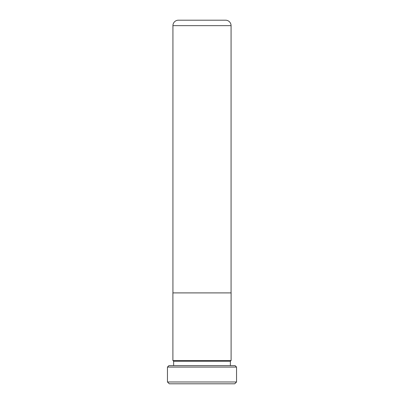 <?xml version="1.0" encoding="UTF-8"?>
<svg xmlns="http://www.w3.org/2000/svg" width="404" height="404" viewBox="0 0 404 404"><rect width="100%" height="100%" fill="white"/><g stroke="black" fill="none" stroke-linecap="round" stroke-linejoin="round"><path stroke-width="0.61" d="M231.068 292.9L231.068 25.654L172.932 25.654L172.932 292.9M172.932 25.654A5.454 5.454 0 0 1 178.386 20.2L225.614 20.2A5.454 5.454 0 0 1 231.068 25.654M231.108 292.9L172.892 292.9L172.892 360.55L231.108 360.55L231.108 292.9M236.542 381.982L234.724 383.8L169.276 383.8L167.458 381.982L236.542 381.982L236.542 367.074L167.458 367.074L168.912 365.62L235.088 365.62L236.542 367.074M230.361 365.62L230.361 361.257L231.068 360.55M173.639 365.62L173.639 361.257L230.361 361.257M173.639 361.257L172.932 360.55M167.458 381.982L167.458 367.074"/></g></svg>
